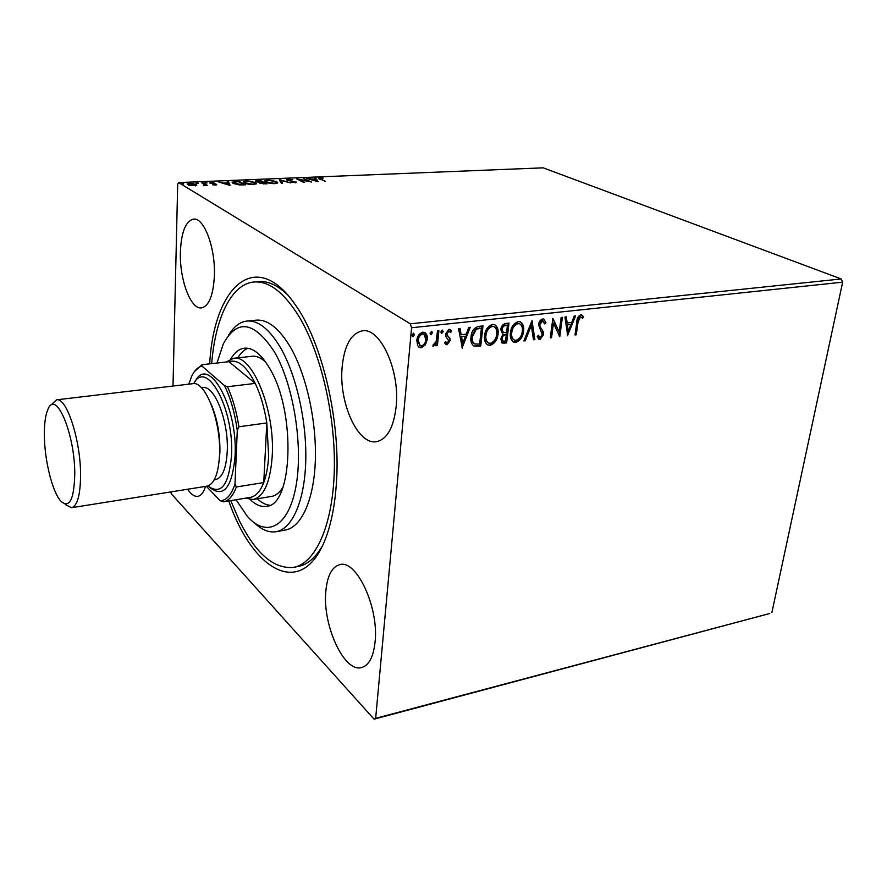 <?xml version="1.0" encoding="UTF-8"?>
<svg xmlns="http://www.w3.org/2000/svg" width="887" height="887" viewBox="0 0 887 887"><rect width="100%" height="100%" fill="white"/><g stroke="black" fill="none" stroke-linecap="round" stroke-linejoin="round"><path stroke-width="1.33" d="M209.709 363.847C213.734 287.898 254.835 246.597 294.817 304.086C322.38 341.717 341.44 423.31 336.217 485.754C334.765 504.858 331.638 521.279 326.837 535.016C304.053 601.109 253.349 572.747 228.791 500.944M211.683 363.626C215.264 318.178 231.33 283.718 254.159 281.977C268.983 280.913 283.895 292.355 298.875 316.304C321.027 352.793 335.973 417.267 334.266 471.74C332.592 526.301 315.251 563.389 293.73 567.347L298.298 566.449C307.334 564.675 315.317 557.912 322.247 546.17M180.405 251.864C179.407 279.095 190.55 309.574 201.404 307.9C208.877 306.248 213.202 295.681 214.366 276.201C215.696 248.438 204.154 217.404 193.61 219.1C185.716 220.985 181.314 231.895 180.405 251.864M325.806 591.718C322.502 625.368 344.223 672.989 361.652 667.545C368.981 665.372 373.46 656.801 375.09 641.866C379.037 607.251 356.252 559.132 339.754 564.653C331.827 566.915 327.181 575.94 325.806 591.718M342.083 367.717C338.845 402.953 357.96 445.462 376.598 441.659C387.164 439.253 393.684 427.523 396.167 406.468C400.137 370.389 380.168 327.203 362.362 330.851C350.919 333.423 344.156 345.708 342.083 367.717M187.6 489.258C191.049 494.392 194.453 496.742 197.823 496.31C201.094 495.711 203.666 492.407 205.529 486.409M841.22 278.961L543.188 167.831L178.597 182.567L410.26 323.81L841.22 278.961L842.65 282.166L411.579 327.758L375.656 718.337L769.772 613.494L374.081 719.169L171.302 493.771L170.814 491.93M196.77 185.394L190.505 185.649L187.212 183.919L189.74 183.177L196.293 184.385L196.77 185.394M202.89 182.689L207.447 185.372L203.323 185.494L204.775 184.928L201.737 182.744L202.89 182.689L202.868 183.398M215.497 185.084L212.625 184.795L215.33 184.352L209.498 182.733L213.9 182.578L210.962 183.121L215.375 183.897L216.783 184.718L215.486 184.563M235.521 181.358L238.891 181.225L245.4 184.829L239.468 184.94L233.07 183.343L232.084 182.157L235.51 181.78M260.279 180.349L266.92 183.919L259.924 183.254L259.869 182.434L255.911 181.613L255.401 180.992L257.43 180.46L260.279 180.349L260.246 180.97M279.327 179.573L290.614 182.91L280.857 180.416L282.565 183.254L281.379 183.31L279.316 179.85M303.576 178.575L311.559 182.023L299.473 179.706L304.618 182.323L303.542 182.367L296.668 178.864L308.709 181.17L303.576 178.575M320.817 179.119L325.507 181.436L318.389 178.165L323.123 178.11L319.763 178.387L320.784 179.673M318.289 181.746L306.747 178.453L315.373 179.296L314.552 178.132L315.694 178.087L318.289 181.746M288.031 179.119L292.643 179.751L288.796 179.473L287.998 180.15L296.513 182.434L291.258 182.334L294.983 181.946L286.911 180.183L286.412 179.595L287.998 179.584M276.689 181.558L277.753 182.833L274.87 183.676C270.679 183.62 267.652 183.066 265.79 182.035L264.781 180.826L267.741 179.95L276.689 181.558L277.542 183.088M255.467 182.445L256.465 183.698L253.471 184.585C249.225 184.518 246.187 183.964 244.368 182.922L243.415 181.735L246.497 180.815L255.467 182.445L256.265 183.953M230.143 185.472L218.845 182.035L223.624 183.088L227.759 182.922L227.216 181.702L228.447 181.647L230.143 185.472M206.948 182.8L204.908 182.7L206.948 183.077M198.145 183.165L196.094 183.066L198.134 183.432M183.664 183.753L181.591 183.664L183.653 184.03M425.405 344.81L421.325 347.737L419.429 347.449L417.71 345.697L416.823 340.508C417.189 336.24 419.185 333.457 422.811 332.17L424.651 332.425C426.769 333.911 427.645 336.217 427.301 339.344L425.405 344.81L424.762 344.411L420.682 347.327L421.325 347.737M438.899 330.685L437.402 345.631L435.994 345.786L436.216 343.602L432.923 346.229L433.322 344.278L433.931 344.478L436.249 341.029L437.491 330.84L438.899 330.685M447.092 344.777L444.609 342.97L445.562 341.606L447.192 342.97L448.744 340.819L445.751 336.24L445.529 333.978L448.922 329.343L450.164 329.532L451.594 331.051L450.651 332.525L448.889 331.161L446.937 333.745L447.126 335.131L449.931 338.346L450.141 340.586L447.092 344.777L445.651 344.278M478.891 326.361L483.005 325.917L480.743 345.974L473.957 346.052C471.341 344.134 470.354 341.096 470.997 336.949C471.452 331.15 474.079 327.625 478.891 326.361M508.994 323.101L506.61 342.947L502.219 343.069L500.778 338.79L502.907 334.377L500.767 329.587C501.177 326.294 502.774 324.254 505.535 323.478L508.994 323.101M532.012 320.606L534.905 339.643L533.497 339.799L531.302 325.385L525.304 340.763L523.884 340.93L532.012 320.606M561.138 317.457L562.402 317.313L559.775 336.727L553.477 323.19L551.548 337.692L550.273 337.847L552.867 318.344L559.187 331.926L561.138 317.457M578.058 322.003L576.262 334.809L575.02 334.953L576.838 321.948C576.827 318.488 578.136 316.127 580.752 314.841L583.491 316.748L582.648 318.3L580.486 316.825L578.058 322.003L577.348 321.637L575.563 334.443L576.262 334.809M842.65 282.166L771.878 612.595M567.735 335.796L564.93 317.047L566.305 316.892L567.148 322.946L571.727 322.436L574.266 316.027L575.63 315.883L567.503 335.685M542.755 318.943L543.831 319.087L545.96 322.835L544.784 323.943L542.589 320.95L539.817 324.542L539.983 326.427L543.299 331.749L543.576 334.643L540.006 339.533L539.063 339.411L537.2 336.616L538.365 335.297L540.283 337.537L542.279 334.876L538.531 324.653C538.93 321.704 540.349 319.808 542.755 318.943M523.607 331.184C522.997 336.783 520.414 340.508 515.846 342.36L513.628 342.072C510.901 340.153 509.837 337.049 510.446 332.758C511.056 327.103 513.673 323.378 518.296 321.593L520.336 321.848C523.13 323.766 524.217 326.882 523.607 331.184L522.92 330.807C522.31 336.406 519.727 340.131 515.17 341.983L515.846 342.36M498.039 334.066C497.474 339.721 494.857 343.48 490.201 345.365L487.872 345.043C485.1 343.092 484.003 339.965 484.579 335.674C485.156 329.953 487.806 326.194 492.518 324.376L494.669 324.664C497.507 326.616 498.627 329.742 498.039 334.066L497.374 333.678C496.798 339.333 494.181 343.103 489.535 344.976L490.201 345.365M462.338 348.125L458.501 328.567L460.02 328.401L461.173 334.709L466.207 334.155L468.746 327.458L470.254 327.292L462.072 347.959M443.223 331.649L441.46 333.423L440.872 331.904L442.214 330.064L443.223 331.649L442.569 331.261L441.216 333.091L441.87 333.479M432.39 332.825L431.038 334.676L430.018 333.091L431.769 331.306L432.39 332.825L431.736 332.437L430.383 334.277L431.038 334.676M414.506 334.776L412.721 336.572L412.1 335.042L413.464 333.179L414.506 334.776L413.874 334.377L412.51 336.24L413.142 336.628M173.009 386.033L177.688 184.308L178.597 182.567M374.081 719.169L375.656 718.337M411.579 327.758L410.26 323.81M287.355 294.595C277.498 285.182 267.974 280.857 258.793 281.6L254.159 281.977M581.562 314.907L583.491 316.748M582.781 316.382L582.083 317.69M579.776 316.471L577.348 321.637M565.662 316.958L566.438 322.58L567.148 322.946M574.743 315.983L567.358 334.621M570.918 324.476L566.704 324.509L567.58 330.796L568.279 331.161L570.918 324.476L567.403 324.875L568.279 331.161M566.704 324.509L567.403 324.875M561.648 317.402L559.143 335.929M551.548 337.692L550.86 337.326L552.778 322.824L553.477 323.19M552.812 318.755L559.187 331.926M543.642 319.021L545.96 322.835M545.261 322.469L544.574 323.123M541.902 320.584L539.119 324.176L539.817 324.542M539.119 324.176L539.983 326.427M539.296 326.05L543.299 331.749M542.611 331.383L542.877 334.277L543.576 334.643M542.877 334.277L539.318 339.156L540.006 339.533M539.318 339.156L538.564 339.1M537.977 335.729L539.274 337.16M531.49 321.393L534.218 339.266L534.905 339.643M534.218 339.266L533.431 339.355M525.304 340.763L524.627 340.386L530.603 325.019L531.302 325.385M524.627 340.386L524.073 340.442M515.17 341.983L512.974 341.695M520.303 321.837C522.598 323.943 523.463 326.937 522.92 330.807M519.571 323.788L517.409 323.256C513.673 324.686 511.566 327.68 511.089 332.237C510.59 335.763 511.489 338.28 513.795 339.765M511.766 332.614C511.267 336.151 512.165 338.657 514.471 340.142L516.034 340.353C519.727 338.845 521.811 335.84 522.299 331.339C522.798 327.868 521.922 325.363 519.671 323.822L518.097 323.622C514.349 325.052 512.242 328.057 511.766 332.614L511.089 332.237M517.409 323.256L518.097 323.622M508.262 323.178L505.934 342.559L506.61 342.947M505.934 342.559L501.754 342.759M507.419 325.285L505.213 325.085C503.106 325.285 501.842 326.604 501.421 329.066L502.741 332.259L506.532 332.692L507.419 325.285L505.9 325.451C503.783 325.651 502.519 326.981 502.097 329.443L503.417 332.636M501.443 338.213L502.973 341.118L505.523 341.074L506.289 334.732L504.936 334.421C502.951 334.643 501.787 335.907 501.443 338.213L502.718 340.974M504.936 334.421L505.612 334.809C503.628 335.02 502.463 336.284 502.109 338.601M506.289 334.732L505.612 334.809M501.421 329.066L502.097 329.443M505.213 325.085L505.9 325.451M489.535 344.976L487.872 345.043M494.669 324.664C496.986 326.793 497.895 329.798 497.374 333.678M493.926 326.627L491.653 326.05C487.839 327.503 485.71 330.529 485.267 335.142C484.79 338.668 485.721 341.196 488.05 342.715M485.932 335.53C485.455 339.056 486.386 341.584 488.715 343.103L490.378 343.336C494.137 341.805 496.243 338.767 496.709 334.222C497.186 330.74 496.276 328.212 493.981 326.649L492.329 326.427C488.515 327.88 486.386 330.918 485.932 335.53L485.267 335.142M491.653 326.05L492.329 326.427M482.284 325.995L480.089 345.575L480.743 345.974M480.089 345.575L473.957 346.052M471.707 336.406L472.372 336.794C471.851 340.065 472.627 342.46 474.678 343.99L479.623 344.078L481.419 328.123L475.576 328.822L471.707 336.406C471.185 339.677 471.962 342.072 474.024 343.602M475.576 328.822L476.241 329.199L472.372 336.794M481.419 328.123L476.241 329.199M459.433 328.467L461.173 334.709M469.4 327.381L461.916 347.105M465.398 336.295L460.885 336.339L462.748 343.28L465.398 336.295L461.539 336.727L462.748 343.28M460.885 336.339L461.539 336.727M445.341 341.916L446.216 342.548M450.064 329.498L451.594 331.051M450.94 330.663L450.197 331.805M449.144 331.028L448.234 330.773L448.889 331.161M448.234 330.773L446.283 333.357L446.937 333.745M446.283 333.357L447.126 335.131M446.471 334.743L448.456 336.506M447.802 336.118L449.931 338.346M449.277 337.958L450.141 340.586M449.487 340.187L446.438 344.378M442.336 330.064L442.569 331.261M438.2 330.762L436.759 345.231L437.402 345.631M436.759 345.231L436.049 345.309M433.521 346.329L432.878 345.93L435.572 343.202L436.216 343.602M431.503 331.239L431.736 332.437M420.682 347.327L418.819 347.061M424.673 332.437L427.301 339.344M426.658 338.945L424.762 344.411M423.842 334.188L421.99 333.623C419.318 334.665 417.855 336.761 417.611 339.943L419.606 345.298M418.254 340.342L420.238 345.697L421.502 345.897C424.163 344.799 425.627 342.659 425.871 339.488L423.931 334.222L422.633 334.022C419.961 335.053 418.498 337.16 418.254 340.342L417.611 339.943M421.99 333.623L422.633 334.022M413.619 333.179L413.874 334.377M318.976 178.753L319.752 177.821M315.14 178.974L315.694 178.087M315.639 178.952L317.491 181.569M312.69 179.795L316.504 180.904L315.639 179.673L312.667 180.172M304.596 179.096L304.629 178.542M299.44 180.272L299.473 179.706M295.227 182.467L295.914 182.733M295.981 182.722L296.025 181.89M286.834 180.15L287.676 180.006M279.749 180.582L280.835 180.904M281.999 183.276L280.857 180.416M264.947 181.447L266.045 181.003L266.887 181.99L274.127 183.31L276.456 182.622L275.602 181.613L268.462 180.305L266.045 181.003M266.033 181.236L266 182.145M276.456 182.622L276.434 183.254M259.824 183.199L259.869 182.434M255.822 181.558L256.698 181.391M259.836 183.021L260.689 183.021M263.993 183.642L265.135 183.598L262.995 182.445L260.7 182.8L263.971 184.03M261.754 182.101L259.858 180.76L256.709 181.17L261.743 182.511M259.891 183.021L259.924 182.134M243.581 182.356L244.701 181.89L245.488 182.877L252.751 184.219L255.168 183.498L254.358 182.489L247.196 181.181L244.701 181.902M244.69 182.145L244.657 183.077M255.168 183.498L255.146 184.119M238.869 181.868L238.891 181.225M232.283 182.777L233.392 182.434M233.403 182.6L233.37 183.509M243.603 184.507L238.437 181.635L233.414 182.378L234.19 183.299L243.581 184.906M234.168 183.864L234.19 183.299M227.604 182.578L228.414 182.545L228.447 181.647M228.414 182.545L229.678 185.394M224.766 183.443L228.502 184.596L227.926 183.31L224.744 183.864M210.086 183.299L210.784 183.221M215.474 184.829L216.084 185.028M216.428 184.951L216.45 184.285M204.742 184.707L205.551 185.183M187.467 184.529L188.465 184.208L188.443 185.073M195.628 184.973L196.271 185.294L196.293 184.385M188.931 184.684L193.832 185.638L195.606 185.084L190.284 183.509L188.487 184.03L188.92 185.25M236.042 499.747L247.174 516.134C266.089 537.965 288.109 527.832 295.748 487.506C303.587 447.48 293.774 385.169 274.56 352.128C254.236 321.172 237.139 318.444 223.291 343.934L216.971 363.038M228.48 335.419C233.603 326.693 239.767 321.903 246.985 321.05C258.195 320.174 269.36 329.033 280.492 347.637C296.435 375.09 306.98 422.201 305.727 461.894C304.496 501.632 292.034 528.985 276.201 531.701C269.027 532.854 261.787 529.916 254.491 522.909M226.107 362.018L233.514 358.326C252.218 353.758 275.458 410.581 272.176 456.75C270.18 482.572 263.827 496.82 253.094 499.492L271.588 496.398C275.912 495.667 279.704 492.584 282.997 487.174M257.352 498.782C261.465 502.652 265.59 504.803 269.703 505.246M230.742 359.002C234.534 352.461 239.091 348.846 244.402 348.181C252.972 347.471 261.465 354.345 269.87 368.781C296.236 412.189 292.732 506.189 266.333 506.3C261.033 507.109 255.678 504.869 250.245 499.603M293.73 567.347C274.016 569.321 255.933 553.843 239.468 520.891L230.753 500.623M276.201 531.701L285.37 530.038C301.38 527.288 314.02 500.002 315.34 460.397C316.692 420.848 306.137 373.937 290.082 346.595C278.862 328.079 267.586 319.265 256.265 320.163L246.985 321.05M247.928 348.281C244.091 349.822 240.721 353.015 237.805 357.86M265.634 362.04C261.011 357.738 256.509 355.809 252.152 356.275L233.514 358.326M223.424 501.842L220.131 500.678C226.418 500.567 231.374 494.979 235 483.936L236.319 486.985C233.004 495.944 228.713 500.889 223.424 501.842L250.3 497.374C255.778 496.398 260.268 491.453 263.749 482.561C266.422 475.454 268.051 466.629 268.639 456.084L266.81 422.944C264.415 407.809 260.556 394.615 255.245 383.384C246.586 366.253 237.827 359.024 228.979 361.696L201.981 364.701L201.914 366.043C197.868 367.074 194.464 370.489 191.681 376.265L188.776 384.171M236.319 486.985L263.749 482.561L266.81 422.944L238.913 426.78L237.284 430.383C234.833 412.965 230.587 398.052 224.544 385.657L201.914 366.043M253.094 499.492L245.4 498.184M224.544 385.657L227.493 386.743L255.245 383.384L228.979 361.696M235 483.936L237.284 430.383M206.316 486.287L220.131 500.678M194.464 371.553L201.981 364.701M227.493 386.743C232.693 398.13 236.496 411.479 238.913 426.78M74.763 474.434C75.096 434.109 55.892 389.06 48.042 409.118C45.459 414.794 44.228 423.631 44.361 435.617C44.572 460.475 52.377 492.03 60.793 501.1C69.374 508.739 74.031 499.858 74.763 474.434M51.335 404.716L56.524 399.837C66.569 396.833 80.861 440.651 80.573 475.576C80.329 495.334 77.302 506.056 71.492 507.719L65.172 504.437M207.891 485.954C220.918 495.456 228.791 485.366 231.518 455.674C234.334 408.641 206.427 358.304 193.699 383.661M195.129 381.61C208.29 354.013 238.082 406.623 235.055 456.339C232.072 487.739 223.657 498.139 209.82 487.54M201.515 387.863L202.89 387.697C214.488 384.814 228.924 421.713 227.238 451.572C226.207 468.536 222.327 477.871 215.63 479.579L214.266 479.789M56.524 399.837L192.667 383.705C205.363 380.512 221.34 421.735 219.532 455.064C218.424 473.935 214.21 484.313 206.882 486.187L71.492 507.719M541.026 328.944L541.713 329.31M503.494 342.848L504.171 343.236M477.417 345.886L478.082 346.285M479.279 327.913L479.956 328.29M211.028 403.862C217.271 418.531 220.231 434.796 219.887 452.647L219.056 461.805M543.177 321.027L542.489 320.662M539.695 337.459L539.008 337.082M513.628 342.072L512.952 341.683M519.671 323.822L518.984 323.456M493.981 326.649L493.316 326.272M449.532 331.261L448.877 330.873M419.429 347.449L418.852 347.083M423.931 334.222L423.287 333.834M319.763 178.387L319.708 179.141M287.676 179.873L287.643 180.482M295.238 182.234L295.205 182.822M260.689 182.91L260.667 183.565M256.709 181.292L256.676 181.924M210.784 182.955L210.773 183.531M204.775 184.928L204.753 185.516M195.606 185.084L195.583 185.86"/></g></svg>
